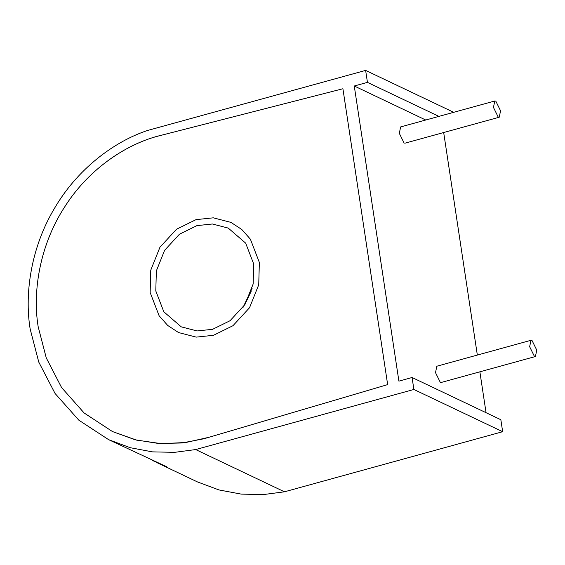 <?xml version="1.0" encoding="UTF-8"?>
<svg xmlns="http://www.w3.org/2000/svg" width="565" height="565" viewBox="0 0 565 565"><rect width="100%" height="100%" fill="white"/><g stroke="black" fill="none" stroke-linecap="round" stroke-linejoin="round"><path stroke-width="0.85" d="M150.149 292.508L159.111 315.764L167.72 325.461L178.54 332.552L196.225 337.121L213.492 335.299L232.978 325.701L249.539 307.727L258.735 284.774L259.349 262.435L250.387 239.179L241.785 229.482L230.958 222.391L213.273 217.822L196.006 219.644L176.52 229.235L159.959 247.216L150.763 270.169L150.149 292.508L159.111 315.764L167.72 325.461L178.54 332.552L196.225 337.121L213.492 335.299L232.978 325.701L249.539 307.727L258.735 284.774L259.349 262.435L250.387 239.179L241.785 229.482L230.958 222.391L213.273 217.822L196.006 219.644L176.52 229.235L159.959 247.216L150.763 270.169L150.149 292.508M38.18 326.775L46.273 357.942L61.634 387.625L84.157 413.008L112.484 431.561L135.261 439.796L158.758 443.518L181.944 442.981L203.958 438.758L387.654 384.61L342.913 88.747L158.179 136.073C124.604 144.817 87.222 170.439 63.845 208.231C39.896 245.641 32.353 291.413 38.18 326.775L46.238 357.843L61.55 387.505L84.072 412.937L112.484 431.561L136.589 440.128L161.463 443.666L185.906 442.494L208.93 437.289L387.654 384.61L342.913 88.747L163.186 134.795C128.884 142.38 89.899 167.508 65.349 205.893C40.193 243.84 32.226 290.827 38.18 326.775M495.802 101.135L494.778 101.001L493.457 107.421L498.217 117.089L499.241 117.223L500.562 110.797L495.802 101.135M494.778 101.001L400.634 126.927L399.321 133.347L404.074 143.016L405.105 143.15L499.241 117.223M531.99 340.427L530.966 340.292L529.645 346.712L534.405 356.381L535.436 356.515L536.75 350.095L531.99 340.427M530.966 340.292L436.83 366.226L435.509 372.646L440.269 382.307L441.293 382.441L535.436 356.515M253.699 263.989L253.148 284.018L244.906 304.599L230.061 320.715L212.588 329.317L197.107 330.949L181.252 326.853L163.829 311.802L155.799 290.954L156.35 270.925L164.592 250.344L179.437 234.228L196.91 225.626L212.391 223.994L228.246 228.09L245.669 243.141L253.699 263.989M108.628 439.662L130.197 447.699L152.409 451.866L174.472 452.353L195.695 449.563L413.884 389.469L412.076 377.505L398.897 381.135L354.262 86L367.441 82.37L365.633 70.406L147.444 130.501C113.48 141.787 77.031 169.549 54.501 208.308C31.428 246.728 24.246 292.783 30.15 328.985L38.766 362.087L55.073 393.48L78.86 420.205L108.628 439.662L166.513 466.655L152.225 460.39M156.78 462.573L197.404 481.903L218.966 489.94L241.177 494.107L263.241 494.594L284.47 491.804L502.659 431.702L500.851 419.739L412.076 377.505M195.695 449.563L284.47 491.804M486.055 412.704L479.876 371.819M477.34 355.067L443.68 132.528M367.441 82.37L438.92 116.383M365.633 70.406L453.702 112.315M413.884 389.469L502.659 431.702M354.262 86L425.742 120.013M243.049 307.381L252.117 288.32M251.291 291.046L244.645 305.022"/></g></svg>
